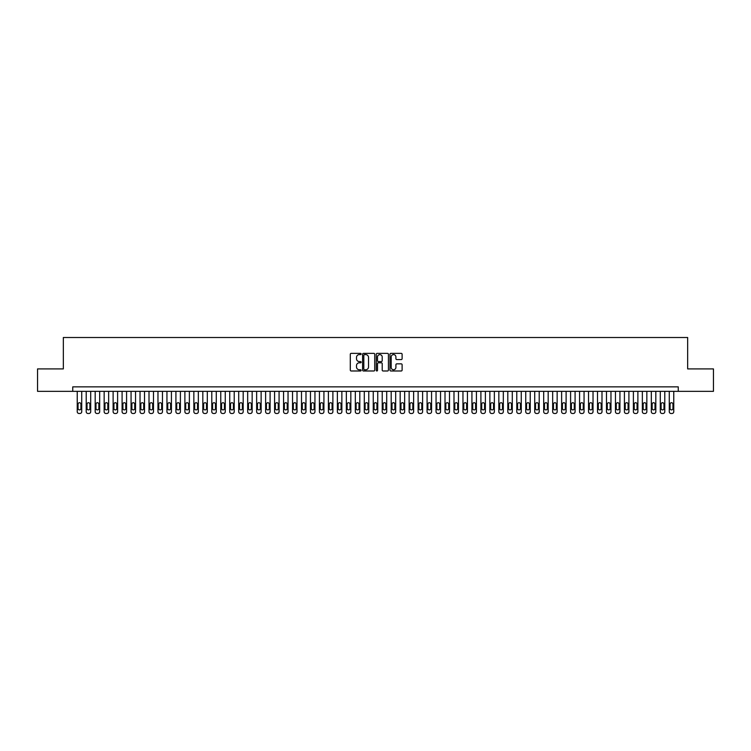 <?xml version="1.0" encoding="UTF-8"?>
<svg xmlns="http://www.w3.org/2000/svg" width="751" height="751" viewBox="0 0 751 751"><rect width="100%" height="100%" fill="white"/><g stroke="black" fill="none" stroke-linecap="round" stroke-linejoin="round"><path stroke-width="1.13" d="M361.147 353.993A0.62 0.62 0 0 0 360.536 353.374L351.177 353.374A0.882 0.882 0 0 0 350.295 354.256L350.295 370.102A0.882 0.882 0 0 0 351.177 370.985L360.536 370.985A0.62 0.62 0 0 0 361.147 370.365A0.62 0.62 0 0 0 360.536 369.755L359.325 369.755A2.816 2.816 0 0 1 356.5 366.939L356.5 365.615A2.816 2.816 0 0 1 359.325 362.799L360.536 362.799A0.62 0.62 0 0 0 361.147 362.179A0.62 0.62 0 0 0 360.536 361.56L359.325 361.56A2.816 2.816 0 0 1 356.5 358.743L356.5 357.429A2.816 2.816 0 0 1 359.325 354.603L360.536 354.603A0.62 0.62 0 0 0 361.147 353.993M401.231 359.579A0.882 0.882 0 0 0 402.114 358.706L402.114 354.256A0.882 0.882 0 0 0 401.231 353.374L390.839 353.374A0.882 0.882 0 0 0 389.966 354.256L389.966 370.102A0.882 0.882 0 0 0 390.839 370.985L401.231 370.985A0.882 0.882 0 0 0 402.114 370.102L402.114 364.733A0.882 0.882 0 0 0 401.231 363.85L396.781 363.85A0.882 0.882 0 0 0 395.908 364.733L395.908 367.399A2.356 2.356 0 0 1 393.552 369.755A2.356 2.356 0 0 1 391.196 367.399L391.196 356.96A2.356 2.356 0 0 1 393.552 354.603A2.356 2.356 0 0 1 395.908 356.96L395.908 358.706A0.882 0.882 0 0 0 396.781 359.579L401.231 359.579M72.753 391.337L37.55 391.337L37.55 368.91L63.337 368.91L63.337 337.509L687.663 337.509L687.663 368.91L713.45 368.91L713.45 391.337L678.247 391.337L678.247 386.849L72.753 386.849L72.753 391.337L678.247 391.337M374.73 354.256A0.882 0.882 0 0 0 373.848 353.374L363.456 353.374A0.882 0.882 0 0 0 362.583 354.256L362.583 370.102A0.882 0.882 0 0 0 363.456 370.985L373.848 370.985A0.882 0.882 0 0 0 374.73 370.102L374.73 354.256M377.152 353.374L387.544 353.374A0.882 0.882 0 0 1 388.417 354.256L388.417 370.102A0.882 0.882 0 0 1 387.544 370.985L383.094 370.985A0.882 0.882 0 0 1 382.212 370.102L382.212 363.672A0.882 0.882 0 0 0 381.33 362.799L378.382 362.799A0.882 0.882 0 0 0 377.5 363.672L377.5 370.365A0.62 0.62 0 0 1 376.889 370.985A0.62 0.62 0 0 1 376.27 370.365L376.27 354.256A0.882 0.882 0 0 1 377.152 353.374M364.432 354.603A0.62 0.62 0 0 0 363.813 355.223L363.813 369.135A0.62 0.62 0 0 0 364.432 369.755L365.709 369.755A2.816 2.816 0 0 0 368.525 366.939L368.525 357.429A2.816 2.816 0 0 0 365.709 354.603L364.432 354.603M382.212 357.007A2.356 2.356 0 0 0 379.856 354.65A2.356 2.356 0 0 0 377.5 357.007L377.5 360.687A0.882 0.882 0 0 0 378.382 361.56L381.33 361.56A0.882 0.882 0 0 0 382.212 360.687L382.212 357.007M81.728 391.337L81.728 411.698A1.793 1.793 0 0 1 79.935 413.491L79.033 413.491A1.793 1.793 0 0 1 77.24 411.698L77.24 391.337M80.92 408.469L80.92 404.16A1.436 1.436 0 0 0 79.484 402.724A1.436 1.436 0 0 0 78.048 404.16L78.048 408.469A1.436 1.436 0 0 0 79.484 409.896A1.436 1.436 0 0 0 80.92 408.469M90.702 391.337L90.702 411.698A1.793 1.793 0 0 1 88.9 413.491L88.008 413.491A1.793 1.793 0 0 1 86.215 411.698L86.215 391.337M89.895 408.469L89.895 404.16A1.436 1.436 0 0 0 88.458 402.724A1.436 1.436 0 0 0 87.022 404.16L87.022 408.469A1.436 1.436 0 0 0 88.458 409.896A1.436 1.436 0 0 0 89.895 408.469M99.667 391.337L99.667 411.698A1.793 1.793 0 0 1 97.874 413.491L96.973 413.491A1.793 1.793 0 0 1 95.18 411.698L95.18 391.337M98.86 408.469L98.86 404.16A1.436 1.436 0 0 0 97.423 402.724A1.436 1.436 0 0 0 95.987 404.16L95.987 408.469A1.436 1.436 0 0 0 97.423 409.896A1.436 1.436 0 0 0 98.86 408.469M108.642 391.337L108.642 411.698A1.793 1.793 0 0 1 106.849 413.491L105.947 413.491A1.793 1.793 0 0 1 104.154 411.698L104.154 391.337M107.834 408.469L107.834 404.16A1.436 1.436 0 0 0 106.398 402.724A1.436 1.436 0 0 0 104.962 404.16L104.962 408.469A1.436 1.436 0 0 0 106.398 409.896A1.436 1.436 0 0 0 107.834 408.469M117.607 391.337L117.607 411.698A1.793 1.793 0 0 1 115.814 413.491L114.922 413.491A1.793 1.793 0 0 1 113.119 411.698L113.119 391.337M116.799 408.469L116.799 404.16A1.436 1.436 0 0 0 115.363 402.724A1.436 1.436 0 0 0 113.927 404.16L113.927 408.469A1.436 1.436 0 0 0 115.363 409.896A1.436 1.436 0 0 0 116.799 408.469M126.581 391.337L126.581 411.698A1.793 1.793 0 0 1 124.788 413.491L123.887 413.491A1.793 1.793 0 0 1 122.094 411.698L122.094 391.337M125.774 408.469L125.774 404.16A1.436 1.436 0 0 0 124.337 402.724A1.436 1.436 0 0 0 122.901 404.16L122.901 408.469A1.436 1.436 0 0 0 124.337 409.896A1.436 1.436 0 0 0 125.774 408.469M135.546 391.337L135.546 411.698A1.793 1.793 0 0 1 133.753 413.491L132.861 413.491A1.793 1.793 0 0 1 131.068 411.698L131.068 391.337M134.739 408.469L134.739 404.16A1.436 1.436 0 0 0 133.303 402.724A1.436 1.436 0 0 0 131.876 404.16L131.876 408.469A1.436 1.436 0 0 0 133.303 409.896A1.436 1.436 0 0 0 134.739 408.469M144.521 391.337L144.521 411.698A1.793 1.793 0 0 1 142.728 413.491L141.826 413.491A1.793 1.793 0 0 1 140.033 411.698L140.033 391.337M143.713 408.469L143.713 404.16A1.436 1.436 0 0 0 142.277 402.724A1.436 1.436 0 0 0 140.841 404.16L140.841 408.469A1.436 1.436 0 0 0 142.277 409.896A1.436 1.436 0 0 0 143.713 408.469M153.486 391.337L153.486 411.698A1.793 1.793 0 0 1 151.693 413.491L150.801 413.491A1.793 1.793 0 0 1 149.008 411.698L149.008 391.337M152.678 408.469L152.678 404.16A1.436 1.436 0 0 0 151.242 402.724A1.436 1.436 0 0 0 149.815 404.16L149.815 408.469A1.436 1.436 0 0 0 151.242 409.896A1.436 1.436 0 0 0 152.678 408.469M162.46 391.337L162.46 411.698A1.793 1.793 0 0 1 160.667 413.491L159.766 413.491A1.793 1.793 0 0 1 157.973 411.698L157.973 391.337M161.653 408.469L161.653 404.16A1.436 1.436 0 0 0 160.216 402.724A1.436 1.436 0 0 0 158.78 404.16L158.78 408.469A1.436 1.436 0 0 0 160.216 409.896A1.436 1.436 0 0 0 161.653 408.469M171.425 391.337L171.425 411.698A1.793 1.793 0 0 1 169.632 413.491L168.74 413.491A1.793 1.793 0 0 1 166.947 411.698L166.947 391.337M170.618 408.469L170.618 404.16A1.436 1.436 0 0 0 169.191 402.724A1.436 1.436 0 0 0 167.755 404.16L167.755 408.469A1.436 1.436 0 0 0 169.191 409.896A1.436 1.436 0 0 0 170.618 408.469M180.4 391.337L180.4 411.698A1.793 1.793 0 0 1 178.607 413.491L177.705 413.491A1.793 1.793 0 0 1 175.912 411.698L175.912 391.337M179.592 408.469L179.592 404.16A1.436 1.436 0 0 0 178.156 402.724A1.436 1.436 0 0 0 176.72 404.16L176.72 408.469A1.436 1.436 0 0 0 178.156 409.896A1.436 1.436 0 0 0 179.592 408.469M189.374 391.337L189.374 411.698A1.793 1.793 0 0 1 187.572 413.491L186.68 413.491A1.793 1.793 0 0 1 184.887 411.698L184.887 391.337M188.567 408.469L188.567 404.16A1.436 1.436 0 0 0 187.13 402.724A1.436 1.436 0 0 0 185.694 404.16L185.694 408.469A1.436 1.436 0 0 0 187.13 409.896A1.436 1.436 0 0 0 188.567 408.469M198.339 391.337L198.339 411.698A1.793 1.793 0 0 1 196.546 413.491L195.645 413.491A1.793 1.793 0 0 1 193.852 411.698L193.852 391.337M197.532 408.469L197.532 404.16A1.436 1.436 0 0 0 196.095 402.724A1.436 1.436 0 0 0 194.659 404.16L194.659 408.469A1.436 1.436 0 0 0 196.095 409.896A1.436 1.436 0 0 0 197.532 408.469M207.314 391.337L207.314 411.698A1.793 1.793 0 0 1 205.521 413.491L204.619 413.491A1.793 1.793 0 0 1 202.826 411.698L202.826 391.337M206.506 408.469L206.506 404.16A1.436 1.436 0 0 0 205.07 402.724A1.436 1.436 0 0 0 203.634 404.16L203.634 408.469A1.436 1.436 0 0 0 205.07 409.896A1.436 1.436 0 0 0 206.506 408.469M216.279 391.337L216.279 411.698A1.793 1.793 0 0 1 214.486 413.491L213.584 413.491A1.793 1.793 0 0 1 211.791 411.698L211.791 391.337M215.471 408.469L215.471 404.16A1.436 1.436 0 0 0 214.035 402.724A1.436 1.436 0 0 0 212.599 404.16L212.599 408.469A1.436 1.436 0 0 0 214.035 409.896A1.436 1.436 0 0 0 215.471 408.469M225.253 391.337L225.253 411.698A1.793 1.793 0 0 1 223.46 413.491L222.559 413.491A1.793 1.793 0 0 1 220.766 411.698L220.766 391.337M224.446 408.469L224.446 404.16A1.436 1.436 0 0 0 223.009 402.724A1.436 1.436 0 0 0 221.573 404.16L221.573 408.469A1.436 1.436 0 0 0 223.009 409.896A1.436 1.436 0 0 0 224.446 408.469M234.218 391.337L234.218 411.698A1.793 1.793 0 0 1 232.425 413.491L231.533 413.491A1.793 1.793 0 0 1 229.731 411.698L229.731 391.337M233.411 408.469L233.411 404.16A1.436 1.436 0 0 0 231.975 402.724A1.436 1.436 0 0 0 230.538 404.16L230.538 408.469A1.436 1.436 0 0 0 231.975 409.896A1.436 1.436 0 0 0 233.411 408.469M243.193 391.337L243.193 411.698A1.793 1.793 0 0 1 241.4 413.491L240.498 413.491A1.793 1.793 0 0 1 238.705 411.698L238.705 391.337M242.385 408.469L242.385 404.16A1.436 1.436 0 0 0 240.949 402.724A1.436 1.436 0 0 0 239.513 404.16L239.513 408.469A1.436 1.436 0 0 0 240.949 409.896A1.436 1.436 0 0 0 242.385 408.469M252.158 391.337L252.158 411.698A1.793 1.793 0 0 1 250.365 413.491L249.473 413.491A1.793 1.793 0 0 1 247.68 411.698L247.68 391.337M251.35 408.469L251.35 404.16A1.436 1.436 0 0 0 249.914 402.724A1.436 1.436 0 0 0 248.487 404.16L248.487 408.469A1.436 1.436 0 0 0 249.914 409.896A1.436 1.436 0 0 0 251.35 408.469M261.132 391.337L261.132 411.698A1.793 1.793 0 0 1 259.339 413.491L258.438 413.491A1.793 1.793 0 0 1 256.645 411.698L256.645 391.337M260.325 408.469L260.325 404.16A1.436 1.436 0 0 0 258.888 402.724A1.436 1.436 0 0 0 257.452 404.16L257.452 408.469A1.436 1.436 0 0 0 258.888 409.896A1.436 1.436 0 0 0 260.325 408.469M270.097 391.337L270.097 411.698A1.793 1.793 0 0 1 268.304 413.491L267.412 413.491A1.793 1.793 0 0 1 265.619 411.698L265.619 391.337M269.29 408.469L269.29 404.16A1.436 1.436 0 0 0 267.863 402.724A1.436 1.436 0 0 0 266.427 404.16L266.427 408.469A1.436 1.436 0 0 0 267.863 409.896A1.436 1.436 0 0 0 269.29 408.469M279.072 391.337L279.072 411.698A1.793 1.793 0 0 1 277.279 413.491L276.377 413.491A1.793 1.793 0 0 1 274.584 411.698L274.584 391.337M278.264 408.469L278.264 404.16A1.436 1.436 0 0 0 276.828 402.724A1.436 1.436 0 0 0 275.392 404.16L275.392 408.469A1.436 1.436 0 0 0 276.828 409.896A1.436 1.436 0 0 0 278.264 408.469M288.037 391.337L288.037 411.698A1.793 1.793 0 0 1 286.244 413.491L285.352 413.491A1.793 1.793 0 0 1 283.559 411.698L283.559 391.337M287.229 408.469L287.229 404.16A1.436 1.436 0 0 0 285.802 402.724A1.436 1.436 0 0 0 284.366 404.16L284.366 408.469A1.436 1.436 0 0 0 285.802 409.896A1.436 1.436 0 0 0 287.229 408.469M297.011 391.337L297.011 411.698A1.793 1.793 0 0 1 295.218 413.491L294.317 413.491A1.793 1.793 0 0 1 292.524 411.698L292.524 391.337M296.204 408.469L296.204 404.16A1.436 1.436 0 0 0 294.767 402.724A1.436 1.436 0 0 0 293.331 404.16L293.331 408.469A1.436 1.436 0 0 0 294.767 409.896A1.436 1.436 0 0 0 296.204 408.469M305.986 391.337L305.986 411.698A1.793 1.793 0 0 1 304.183 413.491L303.291 413.491A1.793 1.793 0 0 1 301.498 411.698L301.498 391.337M305.178 408.469L305.178 404.16A1.436 1.436 0 0 0 303.742 402.724A1.436 1.436 0 0 0 302.306 404.16L302.306 408.469A1.436 1.436 0 0 0 303.742 409.896A1.436 1.436 0 0 0 305.178 408.469M314.951 391.337L314.951 411.698A1.793 1.793 0 0 1 313.158 413.491L312.256 413.491A1.793 1.793 0 0 1 310.463 411.698L310.463 391.337M314.143 408.469L314.143 404.16A1.436 1.436 0 0 0 312.707 402.724A1.436 1.436 0 0 0 311.271 404.16L311.271 408.469A1.436 1.436 0 0 0 312.707 409.896A1.436 1.436 0 0 0 314.143 408.469M323.925 391.337L323.925 411.698A1.793 1.793 0 0 1 322.132 413.491L321.231 413.491A1.793 1.793 0 0 1 319.438 411.698L319.438 391.337M323.118 408.469L323.118 404.16A1.436 1.436 0 0 0 321.681 402.724A1.436 1.436 0 0 0 320.245 404.16L320.245 408.469A1.436 1.436 0 0 0 321.681 409.896A1.436 1.436 0 0 0 323.118 408.469M332.89 391.337L332.89 411.698A1.793 1.793 0 0 1 331.097 413.491L330.205 413.491A1.793 1.793 0 0 1 328.403 411.698L328.403 391.337M332.083 408.469L332.083 404.16A1.436 1.436 0 0 0 330.647 402.724A1.436 1.436 0 0 0 329.21 404.16L329.21 408.469A1.436 1.436 0 0 0 330.647 409.896A1.436 1.436 0 0 0 332.083 408.469M341.865 391.337L341.865 411.698A1.793 1.793 0 0 1 340.072 413.491L339.17 413.491A1.793 1.793 0 0 1 337.377 411.698L337.377 391.337M341.057 408.469L341.057 404.16A1.436 1.436 0 0 0 339.621 402.724A1.436 1.436 0 0 0 338.185 404.16L338.185 408.469A1.436 1.436 0 0 0 339.621 409.896A1.436 1.436 0 0 0 341.057 408.469M350.83 391.337L350.83 411.698A1.793 1.793 0 0 1 349.037 413.491L348.145 413.491A1.793 1.793 0 0 1 346.342 411.698L346.342 391.337M350.022 408.469L350.022 404.16A1.436 1.436 0 0 0 348.586 402.724A1.436 1.436 0 0 0 347.15 404.16L347.15 408.469A1.436 1.436 0 0 0 348.586 409.896A1.436 1.436 0 0 0 350.022 408.469M359.804 391.337L359.804 411.698A1.793 1.793 0 0 1 358.011 413.491L357.11 413.491A1.793 1.793 0 0 1 355.317 411.698L355.317 391.337M358.997 408.469L358.997 404.16A1.436 1.436 0 0 0 357.56 402.724A1.436 1.436 0 0 0 356.124 404.16L356.124 408.469A1.436 1.436 0 0 0 357.56 409.896A1.436 1.436 0 0 0 358.997 408.469M368.769 391.337L368.769 411.698A1.793 1.793 0 0 1 366.976 413.491L366.084 413.491A1.793 1.793 0 0 1 364.291 411.698L364.291 391.337M367.962 408.469L367.962 404.16A1.436 1.436 0 0 0 366.526 402.724A1.436 1.436 0 0 0 365.099 404.16L365.099 408.469A1.436 1.436 0 0 0 366.526 409.896A1.436 1.436 0 0 0 367.962 408.469M377.744 391.337L377.744 411.698A1.793 1.793 0 0 1 375.951 413.491L375.049 413.491A1.793 1.793 0 0 1 373.256 411.698L373.256 391.337M376.936 408.469L376.936 404.16A1.436 1.436 0 0 0 375.5 402.724A1.436 1.436 0 0 0 374.064 404.16L374.064 408.469A1.436 1.436 0 0 0 375.5 409.896A1.436 1.436 0 0 0 376.936 408.469M386.709 391.337L386.709 411.698A1.793 1.793 0 0 1 384.916 413.491L384.024 413.491A1.793 1.793 0 0 1 382.231 411.698L382.231 391.337M385.901 408.469L385.901 404.16A1.436 1.436 0 0 0 384.474 402.724A1.436 1.436 0 0 0 383.038 404.16L383.038 408.469A1.436 1.436 0 0 0 384.474 409.896A1.436 1.436 0 0 0 385.901 408.469M395.683 391.337L395.683 411.698A1.793 1.793 0 0 1 393.89 413.491L392.989 413.491A1.793 1.793 0 0 1 391.196 411.698L391.196 391.337M394.876 408.469L394.876 404.16A1.436 1.436 0 0 0 393.44 402.724A1.436 1.436 0 0 0 392.003 404.16L392.003 408.469A1.436 1.436 0 0 0 393.44 409.896A1.436 1.436 0 0 0 394.876 408.469M404.658 391.337L404.658 411.698A1.793 1.793 0 0 1 402.855 413.491L401.963 413.491A1.793 1.793 0 0 1 400.17 411.698L400.17 391.337M403.85 408.469L403.85 404.16A1.436 1.436 0 0 0 402.414 402.724A1.436 1.436 0 0 0 400.978 404.16L400.978 408.469A1.436 1.436 0 0 0 402.414 409.896A1.436 1.436 0 0 0 403.85 408.469M413.623 391.337L413.623 411.698A1.793 1.793 0 0 1 411.83 413.491L410.928 413.491A1.793 1.793 0 0 1 409.135 411.698L409.135 391.337M412.815 408.469L412.815 404.16A1.436 1.436 0 0 0 411.379 402.724A1.436 1.436 0 0 0 409.943 404.16L409.943 408.469A1.436 1.436 0 0 0 411.379 409.896A1.436 1.436 0 0 0 412.815 408.469M422.597 391.337L422.597 411.698A1.793 1.793 0 0 1 420.795 413.491L419.903 413.491A1.793 1.793 0 0 1 418.11 411.698L418.11 391.337M421.79 408.469L421.79 404.16A1.436 1.436 0 0 0 420.353 402.724A1.436 1.436 0 0 0 418.917 404.16L418.917 408.469A1.436 1.436 0 0 0 420.353 409.896A1.436 1.436 0 0 0 421.79 408.469M431.562 391.337L431.562 411.698A1.793 1.793 0 0 1 429.769 413.491L428.868 413.491A1.793 1.793 0 0 1 427.075 411.698L427.075 391.337M430.755 408.469L430.755 404.16A1.436 1.436 0 0 0 429.319 402.724A1.436 1.436 0 0 0 427.882 404.16L427.882 408.469A1.436 1.436 0 0 0 429.319 409.896A1.436 1.436 0 0 0 430.755 408.469M440.537 391.337L440.537 411.698A1.793 1.793 0 0 1 438.744 413.491L437.842 413.491A1.793 1.793 0 0 1 436.049 411.698L436.049 391.337M439.729 408.469L439.729 404.16A1.436 1.436 0 0 0 438.293 402.724A1.436 1.436 0 0 0 436.857 404.16L436.857 408.469A1.436 1.436 0 0 0 438.293 409.896A1.436 1.436 0 0 0 439.729 408.469M449.502 391.337L449.502 411.698A1.793 1.793 0 0 1 447.709 413.491L446.817 413.491A1.793 1.793 0 0 1 445.014 411.698L445.014 391.337M448.694 408.469L448.694 404.16A1.436 1.436 0 0 0 447.258 402.724A1.436 1.436 0 0 0 445.822 404.16L445.822 408.469A1.436 1.436 0 0 0 447.258 409.896A1.436 1.436 0 0 0 448.694 408.469M458.476 391.337L458.476 411.698A1.793 1.793 0 0 1 456.683 413.491L455.782 413.491A1.793 1.793 0 0 1 453.989 411.698L453.989 391.337M457.669 408.469L457.669 404.16A1.436 1.436 0 0 0 456.232 402.724A1.436 1.436 0 0 0 454.796 404.16L454.796 408.469A1.436 1.436 0 0 0 456.232 409.896A1.436 1.436 0 0 0 457.669 408.469M467.441 391.337L467.441 411.698A1.793 1.793 0 0 1 465.648 413.491L464.756 413.491A1.793 1.793 0 0 1 462.963 411.698L462.963 391.337M466.634 408.469L466.634 404.16A1.436 1.436 0 0 0 465.198 402.724A1.436 1.436 0 0 0 463.771 404.16L463.771 408.469A1.436 1.436 0 0 0 465.198 409.896A1.436 1.436 0 0 0 466.634 408.469M476.416 391.337L476.416 411.698A1.793 1.793 0 0 1 474.623 413.491L473.721 413.491A1.793 1.793 0 0 1 471.928 411.698L471.928 391.337M475.608 408.469L475.608 404.16A1.436 1.436 0 0 0 474.172 402.724A1.436 1.436 0 0 0 472.736 404.16L472.736 408.469A1.436 1.436 0 0 0 474.172 409.896A1.436 1.436 0 0 0 475.608 408.469M485.381 391.337L485.381 411.698A1.793 1.793 0 0 1 483.588 413.491L482.696 413.491A1.793 1.793 0 0 1 480.903 411.698L480.903 391.337M484.573 408.469L484.573 404.16A1.436 1.436 0 0 0 483.137 402.724A1.436 1.436 0 0 0 481.71 404.16L481.71 408.469A1.436 1.436 0 0 0 483.137 409.896A1.436 1.436 0 0 0 484.573 408.469M494.355 391.337L494.355 411.698A1.793 1.793 0 0 1 492.562 413.491L491.661 413.491A1.793 1.793 0 0 1 489.868 411.698L489.868 391.337M493.548 408.469L493.548 404.16A1.436 1.436 0 0 0 492.112 402.724A1.436 1.436 0 0 0 490.675 404.16L490.675 408.469A1.436 1.436 0 0 0 492.112 409.896A1.436 1.436 0 0 0 493.548 408.469M503.32 391.337L503.32 411.698A1.793 1.793 0 0 1 501.527 413.491L500.635 413.491A1.793 1.793 0 0 1 498.842 411.698L498.842 391.337M502.513 408.469L502.513 404.16A1.436 1.436 0 0 0 501.086 402.724A1.436 1.436 0 0 0 499.65 404.16L499.65 408.469A1.436 1.436 0 0 0 501.086 409.896A1.436 1.436 0 0 0 502.513 408.469M512.295 391.337L512.295 411.698A1.793 1.793 0 0 1 510.502 413.491L509.6 413.491A1.793 1.793 0 0 1 507.807 411.698L507.807 391.337M511.487 408.469L511.487 404.16A1.436 1.436 0 0 0 510.051 402.724A1.436 1.436 0 0 0 508.615 404.16L508.615 408.469A1.436 1.436 0 0 0 510.051 409.896A1.436 1.436 0 0 0 511.487 408.469M521.269 391.337L521.269 411.698A1.793 1.793 0 0 1 519.467 413.491L518.575 413.491A1.793 1.793 0 0 1 516.782 411.698L516.782 391.337M520.462 408.469L520.462 404.16A1.436 1.436 0 0 0 519.025 402.724A1.436 1.436 0 0 0 517.589 404.16L517.589 408.469A1.436 1.436 0 0 0 519.025 409.896A1.436 1.436 0 0 0 520.462 408.469M530.234 391.337L530.234 411.698A1.793 1.793 0 0 1 528.441 413.491L527.54 413.491A1.793 1.793 0 0 1 525.747 411.698L525.747 391.337M529.427 408.469L529.427 404.16A1.436 1.436 0 0 0 527.991 402.724A1.436 1.436 0 0 0 526.554 404.16L526.554 408.469A1.436 1.436 0 0 0 527.991 409.896A1.436 1.436 0 0 0 529.427 408.469M539.209 391.337L539.209 411.698A1.793 1.793 0 0 1 537.416 413.491L536.514 413.491A1.793 1.793 0 0 1 534.721 411.698L534.721 391.337M538.401 408.469L538.401 404.16A1.436 1.436 0 0 0 536.965 402.724A1.436 1.436 0 0 0 535.529 404.16L535.529 408.469A1.436 1.436 0 0 0 536.965 409.896A1.436 1.436 0 0 0 538.401 408.469M548.174 391.337L548.174 411.698A1.793 1.793 0 0 1 546.381 413.491L545.479 413.491A1.793 1.793 0 0 1 543.686 411.698L543.686 391.337M547.366 408.469L547.366 404.16A1.436 1.436 0 0 0 545.93 402.724A1.436 1.436 0 0 0 544.494 404.16L544.494 408.469A1.436 1.436 0 0 0 545.93 409.896A1.436 1.436 0 0 0 547.366 408.469M557.148 391.337L557.148 411.698A1.793 1.793 0 0 1 555.355 413.491L554.454 413.491A1.793 1.793 0 0 1 552.661 411.698L552.661 391.337M556.341 408.469L556.341 404.16A1.436 1.436 0 0 0 554.905 402.724A1.436 1.436 0 0 0 553.468 404.16L553.468 408.469A1.436 1.436 0 0 0 554.905 409.896A1.436 1.436 0 0 0 556.341 408.469M566.113 391.337L566.113 411.698A1.793 1.793 0 0 1 564.32 413.491L563.428 413.491A1.793 1.793 0 0 1 561.626 411.698L561.626 391.337M565.306 408.469L565.306 404.16A1.436 1.436 0 0 0 563.87 402.724A1.436 1.436 0 0 0 562.433 404.16L562.433 408.469A1.436 1.436 0 0 0 563.87 409.896A1.436 1.436 0 0 0 565.306 408.469M575.088 391.337L575.088 411.698A1.793 1.793 0 0 1 573.295 413.491L572.393 413.491A1.793 1.793 0 0 1 570.6 411.698L570.6 391.337M574.28 408.469L574.28 404.16A1.436 1.436 0 0 0 572.844 402.724A1.436 1.436 0 0 0 571.408 404.16L571.408 408.469A1.436 1.436 0 0 0 572.844 409.896A1.436 1.436 0 0 0 574.28 408.469M584.053 391.337L584.053 411.698A1.793 1.793 0 0 1 582.26 413.491L581.368 413.491A1.793 1.793 0 0 1 579.575 411.698L579.575 391.337M583.245 408.469L583.245 404.16A1.436 1.436 0 0 0 581.809 402.724A1.436 1.436 0 0 0 580.382 404.16L580.382 408.469A1.436 1.436 0 0 0 581.809 409.896A1.436 1.436 0 0 0 583.245 408.469M593.027 391.337L593.027 411.698A1.793 1.793 0 0 1 591.234 413.491L590.333 413.491A1.793 1.793 0 0 1 588.54 411.698L588.54 391.337M592.22 408.469L592.22 404.16A1.436 1.436 0 0 0 590.784 402.724A1.436 1.436 0 0 0 589.347 404.16L589.347 408.469A1.436 1.436 0 0 0 590.784 409.896A1.436 1.436 0 0 0 592.22 408.469M601.992 391.337L601.992 411.698A1.793 1.793 0 0 1 600.199 413.491L599.307 413.491A1.793 1.793 0 0 1 597.514 411.698L597.514 391.337M601.185 408.469L601.185 404.16A1.436 1.436 0 0 0 599.758 402.724A1.436 1.436 0 0 0 598.322 404.16L598.322 408.469A1.436 1.436 0 0 0 599.758 409.896A1.436 1.436 0 0 0 601.185 408.469M610.967 391.337L610.967 411.698A1.793 1.793 0 0 1 609.174 413.491L608.272 413.491A1.793 1.793 0 0 1 606.479 411.698L606.479 391.337M610.159 408.469L610.159 404.16A1.436 1.436 0 0 0 608.723 402.724A1.436 1.436 0 0 0 607.287 404.16L607.287 408.469A1.436 1.436 0 0 0 608.723 409.896A1.436 1.436 0 0 0 610.159 408.469M619.932 391.337L619.932 411.698A1.793 1.793 0 0 1 618.139 413.491L617.247 413.491A1.793 1.793 0 0 1 615.454 411.698L615.454 391.337M619.124 408.469L619.124 404.16A1.436 1.436 0 0 0 617.697 402.724A1.436 1.436 0 0 0 616.261 404.16L616.261 408.469A1.436 1.436 0 0 0 617.697 409.896A1.436 1.436 0 0 0 619.124 408.469M628.906 391.337L628.906 411.698A1.793 1.793 0 0 1 627.113 413.491L626.212 413.491A1.793 1.793 0 0 1 624.419 411.698L624.419 391.337M628.099 408.469L628.099 404.16A1.436 1.436 0 0 0 626.663 402.724A1.436 1.436 0 0 0 625.226 404.16L625.226 408.469A1.436 1.436 0 0 0 626.663 409.896A1.436 1.436 0 0 0 628.099 408.469M637.881 391.337L637.881 411.698A1.793 1.793 0 0 1 636.078 413.491L635.186 413.491A1.793 1.793 0 0 1 633.393 411.698L633.393 391.337M637.073 408.469L637.073 404.16A1.436 1.436 0 0 0 635.637 402.724A1.436 1.436 0 0 0 634.201 404.16L634.201 408.469A1.436 1.436 0 0 0 635.637 409.896A1.436 1.436 0 0 0 637.073 408.469M646.846 391.337L646.846 411.698A1.793 1.793 0 0 1 645.053 413.491L644.151 413.491A1.793 1.793 0 0 1 642.358 411.698L642.358 391.337M646.038 408.469L646.038 404.16A1.436 1.436 0 0 0 644.602 402.724A1.436 1.436 0 0 0 643.166 404.16L643.166 408.469A1.436 1.436 0 0 0 644.602 409.896A1.436 1.436 0 0 0 646.038 408.469M655.82 391.337L655.82 411.698A1.793 1.793 0 0 1 654.027 413.491L653.126 413.491A1.793 1.793 0 0 1 651.333 411.698L651.333 391.337M655.013 408.469L655.013 404.16A1.436 1.436 0 0 0 653.577 402.724A1.436 1.436 0 0 0 652.14 404.16L652.14 408.469A1.436 1.436 0 0 0 653.577 409.896A1.436 1.436 0 0 0 655.013 408.469M664.785 391.337L664.785 411.698A1.793 1.793 0 0 1 662.992 413.491L662.1 413.491A1.793 1.793 0 0 1 660.298 411.698L660.298 391.337M663.978 408.469L663.978 404.16A1.436 1.436 0 0 0 662.542 402.724A1.436 1.436 0 0 0 661.105 404.16L661.105 408.469A1.436 1.436 0 0 0 662.542 409.896A1.436 1.436 0 0 0 663.978 408.469M673.76 391.337L673.76 411.698A1.793 1.793 0 0 1 671.967 413.491L671.065 413.491A1.793 1.793 0 0 1 669.272 411.698L669.272 391.337M672.952 408.469L672.952 404.16A1.436 1.436 0 0 0 671.516 402.724A1.436 1.436 0 0 0 670.08 404.16L670.08 408.469A1.436 1.436 0 0 0 671.516 409.896A1.436 1.436 0 0 0 672.952 408.469"/></g></svg>
